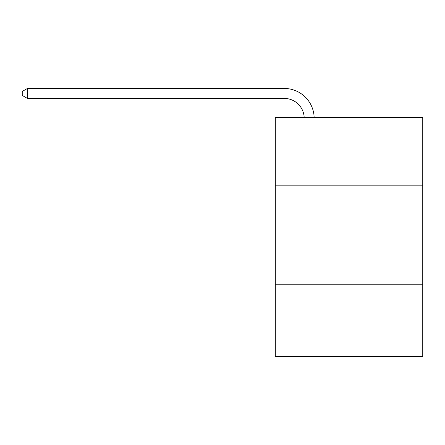 <?xml version="1.0" encoding="UTF-8"?>
<svg xmlns="http://www.w3.org/2000/svg" width="445" height="445" viewBox="0 0 445 445"><rect width="100%" height="100%" fill="white"/><g stroke="black" fill="none" stroke-linecap="round" stroke-linejoin="round"><path stroke-width="0.67" d="M422.75 185.181L422.75 117.436L275.305 117.436L275.305 185.181L422.75 185.181L422.75 356.54L275.305 356.54L275.305 185.181M422.75 284.806L275.305 284.806M304.174 117.436A19.925 19.925 0 0 0 284.266 98.423A19.925 19.925 0 0 1 304.174 117.436A19.925 19.925 0 0 0 284.266 98.423A19.925 19.925 0 0 1 304.174 117.436A19.925 19.925 0 0 0 284.266 98.423A19.925 19.925 0 0 1 304.174 117.436A19.925 19.925 0 0 0 284.266 98.423A19.925 19.925 0 0 1 304.174 117.436A19.925 19.925 0 0 0 284.266 98.423A19.925 19.925 0 0 1 304.174 117.436A19.925 19.925 0 0 0 284.266 98.423A19.925 19.925 0 0 1 304.174 117.436A19.925 19.925 0 0 0 284.266 98.423A19.925 19.925 0 0 1 304.174 117.436A19.925 19.925 0 0 0 284.266 98.423A19.925 19.925 0 0 1 304.174 117.436A19.925 19.925 0 0 0 284.266 98.423L27.429 98.423L22.25 95.436L22.25 91.453L27.429 88.46L284.266 88.46A29.887 29.887 0 0 1 314.142 117.436M27.429 88.46L284.266 88.46L27.429 88.46L284.266 88.46L27.429 88.46L284.266 88.46L27.429 88.46L284.266 88.46L27.429 88.46L284.266 88.46L27.429 88.46L284.266 88.46L27.429 88.46L284.266 88.46L27.429 88.46L284.266 88.46L27.429 88.46L27.429 98.423"/></g></svg>
